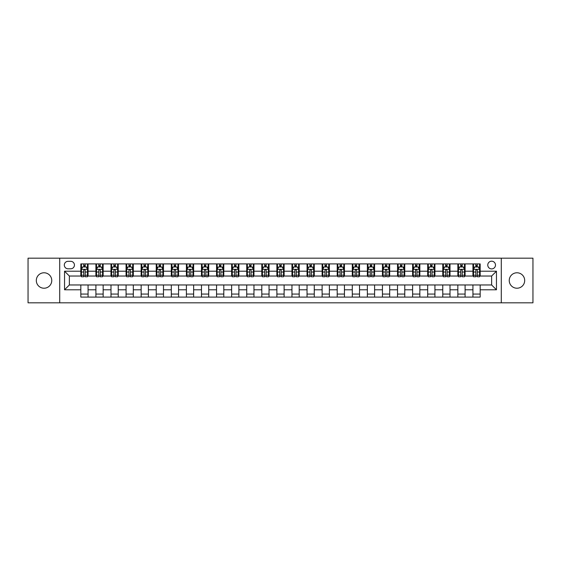 <?xml version="1.0" encoding="UTF-8"?>
<svg xmlns="http://www.w3.org/2000/svg" width="561" height="561" viewBox="0 0 561 561"><rect width="100%" height="100%" fill="white"/><g stroke="black" fill="none" stroke-linecap="round" stroke-linejoin="round"><path stroke-width="0.84" d="M516.962 272.779A7.721 7.721 0 0 0 509.241 280.5A7.721 7.721 0 0 0 516.962 288.221A7.721 7.721 0 0 0 524.689 280.5A7.721 7.721 0 0 0 516.962 272.779M44.038 272.779A7.721 7.721 0 0 0 36.311 280.5A7.721 7.721 0 0 0 44.038 288.221A7.721 7.721 0 0 0 51.759 280.5A7.721 7.721 0 0 0 44.038 272.779M491.632 261.195A3.864 3.864 0 0 0 487.768 265.058A3.864 3.864 0 0 0 491.632 268.915A3.864 3.864 0 0 0 495.489 265.058A3.864 3.864 0 0 0 491.632 261.195M501.282 302.821L532.95 302.821L532.95 258.179L501.282 258.179L501.282 302.821L59.718 302.821L59.718 258.179L28.05 258.179L28.05 302.821L59.718 302.821M68.042 268.796L70.7 268.796A3.738 3.738 0 0 0 74.438 265.058A3.738 3.738 0 0 0 70.7 261.321L68.042 261.321A3.738 3.738 0 0 0 64.305 265.058A3.738 3.738 0 0 0 68.042 268.796M501.282 258.179L59.718 258.179M80.833 289.792L64.543 289.792L64.543 271.208L80.833 271.208L80.833 276.033L69.368 276.033L69.368 284.967L80.833 284.967L80.833 297.092L480.167 297.092L480.167 284.967L491.632 284.967L491.632 276.033L480.167 276.033L480.167 271.208L496.457 271.208L496.457 289.792L480.167 289.792M480.167 271.208L480.167 263.908L80.833 263.908L80.833 271.208M472.93 263.908L472.93 276.033L473.533 276.033M475.826 276.033L477.271 276.033M479.564 276.033L480.167 276.033M472.93 276.033L464.487 276.033M457.846 263.908L457.846 276.033L458.449 276.033M460.742 276.033L462.194 276.033M457.846 276.033L449.403 276.033M442.769 263.908L442.769 276.033L443.372 276.033M445.665 276.033L447.11 276.033M442.769 276.033L434.319 276.033M427.685 263.908L427.685 276.033L428.288 276.033M430.582 276.033L432.033 276.033M427.685 276.033L419.242 276.033M412.608 263.908L412.608 276.033L413.212 276.033M415.505 276.033L416.949 276.033M412.608 276.033L404.158 276.033M397.525 263.908L397.525 276.033L398.128 276.033M400.421 276.033L401.872 276.033M397.525 276.033L389.082 276.033M382.448 263.908L382.448 276.033L383.051 276.033M385.344 276.033L386.788 276.033M382.448 276.033L373.998 276.033M367.364 263.908L367.364 276.033L367.967 276.033M370.26 276.033L371.705 276.033M367.364 276.033L358.921 276.033M352.287 263.908L352.287 276.033L352.89 276.033M355.176 276.033L356.628 276.033M352.287 276.033L343.837 276.033M337.203 263.908L337.203 276.033L337.806 276.033M340.099 276.033L341.544 276.033M337.203 276.033L328.76 276.033M322.119 263.908L322.119 276.033L322.729 276.033M325.015 276.033L326.467 276.033M322.119 276.033L313.676 276.033M307.042 263.908L307.042 276.033L307.645 276.033M309.938 276.033L311.383 276.033M307.042 276.033L298.599 276.033M291.958 263.908L291.958 276.033L292.562 276.033M294.855 276.033L296.306 276.033M291.958 276.033L283.515 276.033M276.882 263.908L276.882 276.033L277.485 276.033M279.778 276.033L281.222 276.033M276.882 276.033L268.439 276.033M261.798 263.908L261.798 276.033L262.401 276.033M264.694 276.033L266.145 276.033M261.798 276.033L253.355 276.033M246.721 263.908L246.721 276.033L247.324 276.033M249.617 276.033L251.062 276.033M246.721 276.033L238.271 276.033M231.637 263.908L231.637 276.033L232.24 276.033M234.533 276.033L235.985 276.033M231.637 276.033L223.194 276.033M216.56 263.908L216.56 276.033L217.163 276.033M219.456 276.033L220.901 276.033M216.56 276.033L208.11 276.033M201.476 263.908L201.476 276.033L202.079 276.033M204.372 276.033L205.824 276.033M201.476 276.033L193.033 276.033M186.399 263.908L186.399 276.033L187.002 276.033M189.295 276.033L190.74 276.033M186.399 276.033L177.949 276.033M171.315 263.908L171.315 276.033L171.918 276.033M174.212 276.033L175.656 276.033M171.315 276.033L162.872 276.033M156.239 263.908L156.239 276.033L156.842 276.033M159.128 276.033L160.579 276.033M156.239 276.033L147.788 276.033M141.155 263.908L141.155 276.033L141.758 276.033M144.051 276.033L145.495 276.033M141.155 276.033L132.712 276.033M126.071 263.908L126.071 276.033L126.681 276.033M128.967 276.033L130.418 276.033M126.071 276.033L117.628 276.033M110.994 263.908L110.994 276.033L111.597 276.033M113.89 276.033L115.335 276.033M110.994 276.033L102.551 276.033M95.91 263.908L95.91 276.033L96.513 276.033M98.806 276.033L100.258 276.033M95.91 276.033L87.467 276.033M80.833 276.033L81.436 276.033M83.729 276.033L85.174 276.033M80.833 284.967L88.07 284.967L88.07 297.092M480.167 284.967L88.07 284.967M88.07 263.908L88.07 276.033M80.833 266.931L81.436 266.931M83.729 266.931L85.174 266.931M87.467 266.931L88.07 266.931M80.833 294.069L88.07 294.069M95.91 284.967L95.91 297.092M103.154 263.908L103.154 276.033M95.91 266.931L96.513 266.931M98.806 266.931L100.258 266.931M102.551 266.931L103.154 266.931M103.154 284.967L103.154 297.092M95.91 294.069L103.154 294.069M110.994 284.967L110.994 297.092M118.231 284.967L118.231 297.092M110.994 294.069L118.231 294.069M118.231 263.908L118.231 276.033M110.994 266.931L111.597 266.931M113.89 266.931L115.335 266.931M117.628 266.931L118.231 266.931M126.071 284.967L126.071 297.092M133.315 284.967L133.315 297.092M126.071 294.069L133.315 294.069M133.315 263.908L133.315 276.033M126.071 266.931L126.681 266.931M128.967 266.931L130.418 266.931M132.712 266.931L133.315 266.931M141.155 284.967L141.155 297.092M148.392 284.967L148.392 297.092M141.155 294.069L148.392 294.069M148.392 263.908L148.392 276.033M141.155 266.931L141.758 266.931M144.051 266.931L145.495 266.931M147.788 266.931L148.392 266.931M156.239 284.967L156.239 297.092M163.475 284.967L163.475 297.092M156.239 294.069L163.475 294.069M163.475 263.908L163.475 276.033M156.239 266.931L156.842 266.931M159.128 266.931L160.579 266.931M162.872 266.931L163.475 266.931M171.315 284.967L171.315 297.092M178.552 284.967L178.552 297.092M171.315 294.069L178.552 294.069M178.552 263.908L178.552 276.033M171.315 266.931L171.918 266.931M174.212 266.931L175.656 266.931M177.949 266.931L178.552 266.931M186.399 284.967L186.399 297.092M193.636 284.967L193.636 297.092M186.399 294.069L193.636 294.069M193.636 263.908L193.636 276.033M186.399 266.931L187.002 266.931M189.295 266.931L190.74 266.931M193.033 266.931L193.636 266.931M201.476 284.967L201.476 297.092M208.713 284.967L208.713 297.092M201.476 294.069L208.713 294.069M208.713 263.908L208.713 276.033M201.476 266.931L202.079 266.931M204.372 266.931L205.824 266.931M208.11 266.931L208.713 266.931M216.56 284.967L216.56 297.092M223.797 284.967L223.797 297.092M216.56 294.069L223.797 294.069M223.797 263.908L223.797 276.033M216.56 266.931L217.163 266.931M219.456 266.931L220.901 266.931M223.194 266.931L223.797 266.931M231.637 284.967L231.637 297.092M238.881 284.967L238.881 297.092M231.637 294.069L238.881 294.069M238.881 263.908L238.881 276.033M231.637 266.931L232.24 266.931M234.533 266.931L235.985 266.931M238.271 266.931L238.881 266.931M246.721 284.967L246.721 297.092M253.958 284.967L253.958 297.092M246.721 294.069L253.958 294.069M253.958 263.908L253.958 276.033M246.721 266.931L247.324 266.931M249.617 266.931L251.062 266.931M253.355 266.931L253.958 266.931M261.798 284.967L261.798 297.092M269.042 284.967L269.042 297.092M261.798 294.069L269.042 294.069M269.042 263.908L269.042 276.033M261.798 266.931L262.401 266.931M264.694 266.931L266.145 266.931M268.439 266.931L269.042 266.931M276.882 284.967L276.882 297.092M284.118 284.967L284.118 297.092M276.882 294.069L284.118 294.069M284.118 263.908L284.118 276.033M276.882 266.931L277.485 266.931M279.778 266.931L281.222 266.931M283.515 266.931L284.118 266.931M291.958 284.967L291.958 297.092M299.202 284.967L299.202 297.092M291.958 294.069L299.202 294.069M299.202 263.908L299.202 276.033M291.958 266.931L292.562 266.931M294.855 266.931L296.306 266.931M298.599 266.931L299.202 266.931M307.042 284.967L307.042 297.092M314.279 284.967L314.279 297.092M307.042 294.069L314.279 294.069M314.279 263.908L314.279 276.033M307.042 266.931L307.645 266.931M309.938 266.931L311.383 266.931M313.676 266.931L314.279 266.931M322.119 284.967L322.119 297.092M329.363 284.967L329.363 297.092M322.119 294.069L329.363 294.069M329.363 263.908L329.363 276.033M322.119 266.931L322.729 266.931M325.015 266.931L326.467 266.931M328.76 266.931L329.363 266.931M337.203 284.967L337.203 297.092M344.44 284.967L344.44 297.092M337.203 294.069L344.44 294.069M344.44 263.908L344.44 276.033M337.203 266.931L337.806 266.931M340.099 266.931L341.544 266.931M343.837 266.931L344.44 266.931M352.287 284.967L352.287 297.092M359.524 284.967L359.524 297.092M352.287 294.069L359.524 294.069M359.524 263.908L359.524 276.033M352.287 266.931L352.89 266.931M355.176 266.931L356.628 266.931M358.921 266.931L359.524 266.931M367.364 284.967L367.364 297.092M374.601 284.967L374.601 297.092M367.364 294.069L374.601 294.069M374.601 263.908L374.601 276.033M367.364 266.931L367.967 266.931M370.26 266.931L371.705 266.931M373.998 266.931L374.601 266.931M382.448 284.967L382.448 297.092M389.685 284.967L389.685 297.092M382.448 294.069L389.685 294.069M389.685 263.908L389.685 276.033M382.448 266.931L383.051 266.931M385.344 266.931L386.788 266.931M389.082 266.931L389.685 266.931M397.525 284.967L397.525 297.092M404.762 284.967L404.762 297.092M397.525 294.069L404.762 294.069M404.762 263.908L404.762 276.033M397.525 266.931L398.128 266.931M400.421 266.931L401.872 266.931M404.158 266.931L404.762 266.931M412.608 284.967L412.608 297.092M419.845 284.967L419.845 297.092M412.608 294.069L419.845 294.069M419.845 263.908L419.845 276.033M412.608 266.931L413.212 266.931M415.505 266.931L416.949 266.931M419.242 266.931L419.845 266.931M427.685 284.967L427.685 297.092M434.929 284.967L434.929 297.092M427.685 294.069L434.929 294.069M434.929 263.908L434.929 276.033M427.685 266.931L428.288 266.931M430.582 266.931L432.033 266.931M434.319 266.931L434.929 266.931M442.769 284.967L442.769 297.092M450.006 284.967L450.006 297.092M442.769 294.069L450.006 294.069M450.006 263.908L450.006 276.033M442.769 266.931L443.372 266.931M445.665 266.931L447.11 266.931M449.403 266.931L450.006 266.931M457.846 284.967L457.846 297.092M465.09 284.967L465.09 297.092M457.846 294.069L465.09 294.069M465.09 263.908L465.09 276.033M457.846 266.931L458.449 266.931M460.742 266.931L462.194 266.931M464.487 266.931L465.09 266.931M472.93 284.967L472.93 297.092M472.93 294.069L480.167 294.069M472.93 266.931L473.533 266.931M475.826 266.931L477.271 266.931M479.564 266.931L480.167 266.931M69.368 276.033L64.543 271.208M69.368 284.967L64.543 289.792M496.457 271.208L491.632 276.033M496.457 289.792L491.632 284.967M85.174 265.479L83.729 265.479M87.467 275.248L85.174 275.248L85.174 276.762L87.467 276.762L87.467 269.399L86.261 266.987L82.642 266.987L81.436 269.399L81.436 276.762L83.729 276.762L83.729 275.248L81.436 275.248M81.436 269.399L81.436 263.908M87.467 269.399L87.467 263.908M83.729 266.987L83.729 263.908M85.174 263.908L85.174 266.987M85.174 275.248L85.174 270.304C84.697 269.378 84.213 269.378 83.729 270.304L83.729 275.248M100.258 265.479L98.806 265.479M102.551 275.248L100.258 275.248L100.258 276.762L102.551 276.762L102.551 269.399L101.345 266.987L97.719 266.987L96.513 269.399L96.513 276.762L98.806 276.762L98.806 275.248L96.513 275.248M96.513 269.399L96.513 263.908M102.551 269.399L102.551 263.908M98.806 266.987L98.806 263.908M100.258 263.908L100.258 266.987M100.258 275.248L100.258 270.304C99.774 269.378 99.29 269.378 98.806 270.304L98.806 275.248M115.335 265.479L113.89 265.479M117.628 275.248L115.335 275.248L115.335 276.762L117.628 276.762L117.628 269.399L116.422 266.987L112.803 266.987L111.597 269.399L111.597 276.762L113.89 276.762L113.89 275.248L111.597 275.248M111.597 269.399L111.597 263.908M117.628 269.399L117.628 263.908M113.89 266.987L113.89 263.908M115.335 263.908L115.335 266.987M115.335 275.248L115.335 270.304C114.858 269.378 114.374 269.378 113.89 270.304L113.89 275.248M130.418 265.479L128.967 265.479M132.712 275.248L130.418 275.248L130.418 276.762L132.712 276.762L132.712 269.399L131.505 266.987L127.887 266.987L126.681 269.399L126.681 276.762L128.967 276.762L128.967 275.248L126.681 275.248M126.681 269.399L126.681 263.908M132.712 269.399L132.712 263.908M128.967 266.987L128.967 263.908M130.418 263.908L130.418 266.987M130.418 275.248L130.418 270.304C129.935 269.378 129.451 269.378 128.967 270.304L128.967 275.248M145.495 265.479L144.051 265.479M147.788 275.248L145.495 275.248L145.495 276.762L147.788 276.762L147.788 269.399L146.582 266.987L142.964 266.987L141.758 269.399L141.758 276.762L144.051 276.762L144.051 275.248L141.758 275.248M141.758 269.399L141.758 263.908M147.788 269.399L147.788 263.908M144.051 266.987L144.051 263.908M145.495 263.908L145.495 266.987M145.495 275.248L145.495 270.304C145.019 269.378 144.535 269.378 144.051 270.304L144.051 275.248M160.579 265.479L159.128 265.479M162.872 275.248L160.579 275.248L160.579 276.762L162.872 276.762L162.872 269.399L161.666 266.987L158.048 266.987L156.842 269.399L156.842 276.762L159.128 276.762L159.128 275.248L156.842 275.248M156.842 269.399L156.842 263.908M162.872 269.399L162.872 263.908M159.128 266.987L159.128 263.908M160.579 263.908L160.579 266.987M160.579 275.248L160.579 270.304C160.095 269.378 159.612 269.378 159.128 270.304L159.128 275.248M175.656 265.479L174.212 265.479M177.949 275.248L175.656 275.248L175.656 276.762L177.949 276.762L177.949 269.399L176.743 266.987L173.125 266.987L171.918 269.399L171.918 276.762L174.212 276.762L174.212 275.248L171.918 275.248M171.918 269.399L171.918 263.908M177.949 269.399L177.949 263.908M174.212 266.987L174.212 263.908M175.656 263.908L175.656 266.987M175.656 275.248L175.656 270.304C175.179 269.378 174.695 269.378 174.212 270.304L174.212 275.248M190.74 265.479L189.295 265.479M193.033 275.248L190.74 275.248L190.74 276.762L193.033 276.762L193.033 269.399L191.827 266.987L188.208 266.987L187.002 269.399L187.002 276.762L189.295 276.762L189.295 275.248L187.002 275.248M187.002 269.399L187.002 263.908M193.033 269.399L193.033 263.908M189.295 266.987L189.295 263.908M190.74 263.908L190.74 266.987M190.74 275.248L190.74 270.304C190.256 269.378 189.772 269.378 189.295 270.304L189.295 275.248M205.824 265.479L204.372 265.479M208.11 275.248L205.824 275.248L205.824 276.762L208.11 276.762L208.11 269.399L206.904 266.987L203.285 266.987L202.079 269.399L202.079 276.762L204.372 276.762L204.372 275.248L202.079 275.248M202.079 269.399L202.079 263.908M208.11 269.399L208.11 263.908M204.372 266.987L204.372 263.908M205.824 263.908L205.824 266.987M205.824 275.248L205.824 270.304C205.34 269.378 204.856 269.378 204.372 270.304L204.372 275.248M220.901 265.479L219.456 265.479M223.194 275.248L220.901 275.248L220.901 276.762L223.194 276.762L223.194 269.399L221.988 266.987L218.369 266.987L217.163 269.399L217.163 276.762L219.456 276.762L219.456 275.248L217.163 275.248M217.163 269.399L217.163 263.908M223.194 269.399L223.194 263.908M219.456 266.987L219.456 263.908M220.901 263.908L220.901 266.987M220.901 275.248L220.901 270.304C220.417 269.378 219.94 269.378 219.456 270.304L219.456 275.248M235.985 265.479L234.533 265.479M238.271 275.248L235.985 275.248L235.985 276.762L238.271 276.762L238.271 269.399L237.065 266.987L233.446 266.987L232.24 269.399L232.24 276.762L234.533 276.762L234.533 275.248L232.24 275.248M232.24 269.399L232.24 263.908M238.271 269.399L238.271 263.908M234.533 266.987L234.533 263.908M235.985 263.908L235.985 266.987M235.985 275.248L235.985 270.304C235.501 269.378 235.017 269.378 234.533 270.304L234.533 275.248M251.062 265.479L249.617 265.479M253.355 275.248L251.062 275.248L251.062 276.762L253.355 276.762L253.355 269.399L252.148 266.987L248.53 266.987L247.324 269.399L247.324 276.762L249.617 276.762L249.617 275.248L247.324 275.248M247.324 269.399L247.324 263.908M253.355 269.399L253.355 263.908M249.617 266.987L249.617 263.908M251.062 263.908L251.062 266.987M251.062 275.248L251.062 270.304C250.578 269.378 250.101 269.378 249.617 270.304L249.617 275.248M266.145 265.479L264.694 265.479M268.439 275.248L266.145 275.248L266.145 276.762L268.439 276.762L268.439 269.399L267.232 266.987L263.607 266.987L262.401 269.399L262.401 276.762L264.694 276.762L264.694 275.248L262.401 275.248M262.401 269.399L262.401 263.908M268.439 269.399L268.439 263.908M264.694 266.987L264.694 263.908M266.145 263.908L266.145 266.987M266.145 275.248L266.145 270.304C265.662 269.378 265.178 269.378 264.694 270.304L264.694 275.248M281.222 265.479L279.778 265.479M283.515 275.248L281.222 275.248L281.222 276.762L283.515 276.762L283.515 269.399L282.309 266.987L278.691 266.987L277.485 269.399L277.485 276.762L279.778 276.762L279.778 275.248L277.485 275.248M277.485 269.399L277.485 263.908M283.515 269.399L283.515 263.908M279.778 266.987L279.778 263.908M281.222 263.908L281.222 266.987M281.222 275.248L281.222 270.304C280.745 269.378 280.262 269.378 279.778 270.304L279.778 275.248M296.306 265.479L294.855 265.479M298.599 275.248L296.306 275.248L296.306 276.762L298.599 276.762L298.599 269.399L297.393 266.987L293.768 266.987L292.562 269.399L292.562 276.762L294.855 276.762L294.855 275.248L292.562 275.248M292.562 269.399L292.562 263.908M298.599 269.399L298.599 263.908M294.855 266.987L294.855 263.908M296.306 263.908L296.306 266.987M296.306 275.248L296.306 270.304C295.822 269.378 295.338 269.378 294.855 270.304L294.855 275.248M311.383 265.479L309.938 265.479M313.676 275.248L311.383 275.248L311.383 276.762L313.676 276.762L313.676 269.399L312.47 266.987L308.852 266.987L307.645 269.399L307.645 276.762L309.938 276.762L309.938 275.248L307.645 275.248M307.645 269.399L307.645 263.908M313.676 269.399L313.676 263.908M309.938 266.987L309.938 263.908M311.383 263.908L311.383 266.987M311.383 275.248L311.383 270.304C310.906 269.378 310.422 269.378 309.938 270.304L309.938 275.248M326.467 265.479L325.015 265.479M328.76 275.248L326.467 275.248L326.467 276.762L328.76 276.762L328.76 269.399L327.554 266.987L323.935 266.987L322.729 269.399L322.729 276.762L325.015 276.762L325.015 275.248L322.729 275.248M322.729 269.399L322.729 263.908M328.76 269.399L328.76 263.908M325.015 266.987L325.015 263.908M326.467 263.908L326.467 266.987M326.467 275.248L326.467 270.304C325.983 269.378 325.499 269.378 325.015 270.304L325.015 275.248M341.544 265.479L340.099 265.479M343.837 275.248L341.544 275.248L341.544 276.762L343.837 276.762L343.837 269.399L342.631 266.987L339.012 266.987L337.806 269.399L337.806 276.762L340.099 276.762L340.099 275.248L337.806 275.248M337.806 269.399L337.806 263.908M343.837 269.399L343.837 263.908M340.099 266.987L340.099 263.908M341.544 263.908L341.544 266.987M341.544 275.248L341.544 270.304C341.067 269.378 340.583 269.378 340.099 270.304L340.099 275.248M356.628 265.479L355.176 265.479M358.921 275.248L356.628 275.248L356.628 276.762L358.921 276.762L358.921 269.399L357.715 266.987L354.096 266.987L352.89 269.399L352.89 276.762L355.176 276.762L355.176 275.248L352.89 275.248M352.89 269.399L352.89 263.908M358.921 269.399L358.921 263.908M355.176 266.987L355.176 263.908M356.628 263.908L356.628 266.987M356.628 275.248L356.628 270.304C356.144 269.378 355.66 269.378 355.176 270.304L355.176 275.248M371.705 265.479L370.26 265.479M373.998 275.248L371.705 275.248L371.705 276.762L373.998 276.762L373.998 269.399L372.792 266.987L369.173 266.987L367.967 269.399L367.967 276.762L370.26 276.762L370.26 275.248L367.967 275.248M367.967 269.399L367.967 263.908M373.998 269.399L373.998 263.908M370.26 266.987L370.26 263.908M371.705 263.908L371.705 266.987M371.705 275.248L371.705 270.304C371.228 269.378 370.744 269.378 370.26 270.304L370.26 275.248M386.788 265.479L385.344 265.479M389.082 275.248L386.788 275.248L386.788 276.762L389.082 276.762L389.082 269.399L387.875 266.987L384.257 266.987L383.051 269.399L383.051 276.762L385.344 276.762L385.344 275.248L383.051 275.248M383.051 269.399L383.051 263.908M389.082 269.399L389.082 263.908M385.344 266.987L385.344 263.908M386.788 263.908L386.788 266.987M386.788 275.248L386.788 270.304C386.305 269.378 385.821 269.378 385.344 270.304L385.344 275.248M401.872 265.479L400.421 265.479M404.158 275.248L401.872 275.248L401.872 276.762L404.158 276.762L404.158 269.399L402.952 266.987L399.334 266.987L398.128 269.399L398.128 276.762L400.421 276.762L400.421 275.248L398.128 275.248M398.128 269.399L398.128 263.908M404.158 269.399L404.158 263.908M400.421 266.987L400.421 263.908M401.872 263.908L401.872 266.987M401.872 275.248L401.872 270.304C401.388 269.378 400.905 269.378 400.421 270.304L400.421 275.248M416.949 265.479L415.505 265.479M419.242 275.248L416.949 275.248L416.949 276.762L419.242 276.762L419.242 269.399L418.036 266.987L414.418 266.987L413.212 269.399L413.212 276.762L415.505 276.762L415.505 275.248L413.212 275.248M413.212 269.399L413.212 263.908M419.242 269.399L419.242 263.908M415.505 266.987L415.505 263.908M416.949 263.908L416.949 266.987M416.949 275.248L416.949 270.304C416.465 269.378 415.989 269.378 415.505 270.304L415.505 275.248M432.033 265.479L430.582 265.479M434.319 275.248L432.033 275.248L432.033 276.762L434.319 276.762L434.319 269.399L433.113 266.987L429.495 266.987L428.288 269.399L428.288 276.762L430.582 276.762L430.582 275.248L428.288 275.248M428.288 269.399L428.288 263.908M434.319 269.399L434.319 263.908M430.582 266.987L430.582 263.908M432.033 263.908L432.033 266.987M432.033 275.248L432.033 270.304C431.549 269.378 431.065 269.378 430.582 270.304L430.582 275.248M447.11 265.479L445.665 265.479M449.403 275.248L447.11 275.248L447.11 276.762L449.403 276.762L449.403 269.399L448.197 266.987L444.578 266.987L443.372 269.399L443.372 276.762L445.665 276.762L445.665 275.248L443.372 275.248M443.372 269.399L443.372 263.908M449.403 269.399L449.403 263.908M445.665 266.987L445.665 263.908M447.11 263.908L447.11 266.987M447.11 275.248L447.11 270.304C446.626 269.378 446.149 269.378 445.665 270.304L445.665 275.248M462.194 265.479L460.742 265.479M464.487 275.248L462.194 275.248L462.194 276.762L464.487 276.762L464.487 269.399L463.281 266.987L459.655 266.987L458.449 269.399L458.449 276.762L460.742 276.762L460.742 275.248L458.449 275.248M458.449 269.399L458.449 263.908M464.487 269.399L464.487 263.908M460.742 266.987L460.742 263.908M462.194 263.908L462.194 266.987M462.194 275.248L462.194 270.304C461.71 269.378 461.226 269.378 460.742 270.304L460.742 275.248M477.271 265.479L475.826 265.479M479.564 275.248L477.271 275.248L477.271 276.762L479.564 276.762L479.564 269.399L478.358 266.987L474.739 266.987L473.533 269.399L473.533 276.762L475.826 276.762L475.826 275.248L473.533 275.248M473.533 269.399L473.533 263.908M479.564 269.399L479.564 263.908M475.826 266.987L475.826 263.908M477.271 263.908L477.271 266.987M477.271 275.248L477.271 270.304C476.787 269.378 476.31 269.378 475.826 270.304L475.826 275.248M95.91 289.792L88.07 289.792M95.91 271.208L88.07 271.208M110.994 271.208L103.154 271.208M110.994 289.792L103.154 289.792M126.071 271.208L118.231 271.208M126.071 289.792L118.231 289.792M141.155 271.208L133.315 271.208M141.155 289.792L133.315 289.792M156.239 271.208L148.392 271.208M156.239 289.792L148.392 289.792M171.315 271.208L163.475 271.208M171.315 289.792L163.475 289.792M186.399 271.208L178.552 271.208M186.399 289.792L178.552 289.792M201.476 271.208L193.636 271.208M201.476 289.792L193.636 289.792M216.56 271.208L208.713 271.208M216.56 289.792L208.713 289.792M231.637 271.208L223.797 271.208M231.637 289.792L223.797 289.792M246.721 271.208L238.881 271.208M246.721 289.792L238.881 289.792M261.798 271.208L253.958 271.208M261.798 289.792L253.958 289.792M276.882 271.208L269.042 271.208M276.882 289.792L269.042 289.792M291.958 271.208L284.118 271.208M291.958 289.792L284.118 289.792M307.042 271.208L299.202 271.208M307.042 289.792L299.202 289.792M322.119 271.208L314.279 271.208M322.119 289.792L314.279 289.792M337.203 271.208L329.363 271.208M337.203 289.792L329.363 289.792M352.287 271.208L344.44 271.208M352.287 289.792L344.44 289.792M367.364 271.208L359.524 271.208M367.364 289.792L359.524 289.792M382.448 271.208L374.601 271.208M382.448 289.792L374.601 289.792M397.525 271.208L389.685 271.208M397.525 289.792L389.685 289.792M412.608 271.208L404.762 271.208M412.608 289.792L404.762 289.792M427.685 271.208L419.845 271.208M427.685 289.792L419.845 289.792M442.769 271.208L434.929 271.208M442.769 289.792L434.929 289.792M457.846 271.208L450.006 271.208M457.846 289.792L450.006 289.792M472.93 271.208L465.09 271.208M472.93 289.792L465.09 289.792M87.439 269.343L81.464 269.343M81.436 267.134L82.572 267.134M86.331 267.134L87.467 267.134M83.729 272.015L81.436 272.015M87.467 272.015L85.174 272.015M85.174 266.251L83.729 266.251M102.516 269.343L96.548 269.343M96.513 267.134L97.649 267.134M101.415 267.134L102.551 267.134M98.806 272.015L96.513 272.015M102.551 272.015L100.258 272.015M100.258 266.251L98.806 266.251M117.6 269.343L111.625 269.343M111.597 267.134L112.733 267.134M116.492 267.134L117.628 267.134M113.89 272.015L111.597 272.015M117.628 272.015L115.335 272.015M115.335 266.251L113.89 266.251M132.677 269.343L126.709 269.343M126.681 267.134L127.81 267.134M131.576 267.134L132.712 267.134M128.967 272.015L126.681 272.015M132.712 272.015L130.418 272.015M130.418 266.251L128.967 266.251M147.76 269.343L141.786 269.343M141.758 267.134L142.894 267.134M146.659 267.134L147.788 267.134M144.051 272.015L141.758 272.015M147.788 272.015L145.495 272.015M145.495 266.251L144.051 266.251M162.844 269.343L156.87 269.343M156.842 267.134L157.971 267.134M161.736 267.134L162.872 267.134M159.128 272.015L156.842 272.015M162.872 272.015L160.579 272.015M160.579 266.251L159.128 266.251M177.921 269.343L171.947 269.343M171.918 267.134L173.054 267.134M176.82 267.134L177.949 267.134M174.212 272.015L171.918 272.015M177.949 272.015L175.656 272.015M175.656 266.251L174.212 266.251M193.005 269.343L187.03 269.343M187.002 267.134L188.131 267.134M191.897 267.134L193.033 267.134M189.295 272.015L187.002 272.015M193.033 272.015L190.74 272.015M190.74 266.251L189.295 266.251M208.082 269.343L202.114 269.343M202.079 267.134L203.215 267.134M206.981 267.134L208.11 267.134M204.372 272.015L202.079 272.015M208.11 272.015L205.824 272.015M205.824 266.251L204.372 266.251M223.166 269.343L217.191 269.343M217.163 267.134L218.292 267.134M222.058 267.134L223.194 267.134M219.456 272.015L217.163 272.015M223.194 272.015L220.901 272.015M220.901 266.251L219.456 266.251M238.243 269.343L232.275 269.343M232.24 267.134L233.376 267.134M237.142 267.134L238.271 267.134M234.533 272.015L232.24 272.015M238.271 272.015L235.985 272.015M235.985 266.251L234.533 266.251M253.327 269.343L247.352 269.343M247.324 267.134L248.46 267.134M252.219 267.134L253.355 267.134M249.617 272.015L247.324 272.015M253.355 272.015L251.062 272.015M251.062 266.251L249.617 266.251M268.403 269.343L262.436 269.343M262.401 267.134L263.537 267.134M267.302 267.134L268.439 267.134M264.694 272.015L262.401 272.015M268.439 272.015L266.145 272.015M266.145 266.251L264.694 266.251M283.487 269.343L277.513 269.343M277.485 267.134L278.621 267.134M282.379 267.134L283.515 267.134M279.778 272.015L277.485 272.015M283.515 272.015L281.222 272.015M281.222 266.251L279.778 266.251M298.564 269.343L292.597 269.343M292.562 267.134L293.698 267.134M297.463 267.134L298.599 267.134M294.855 272.015L292.562 272.015M298.599 272.015L296.306 272.015M296.306 266.251L294.855 266.251M313.648 269.343L307.673 269.343M307.645 267.134L308.781 267.134M312.54 267.134L313.676 267.134M309.938 272.015L307.645 272.015M313.676 272.015L311.383 272.015M311.383 266.251L309.938 266.251M328.725 269.343L322.757 269.343M322.729 267.134L323.858 267.134M327.624 267.134L328.76 267.134M325.015 272.015L322.729 272.015M328.76 272.015L326.467 272.015M326.467 266.251L325.015 266.251M343.809 269.343L337.834 269.343M337.806 267.134L338.942 267.134M342.708 267.134L343.837 267.134M340.099 272.015L337.806 272.015M343.837 272.015L341.544 272.015M341.544 266.251L340.099 266.251M358.886 269.343L352.918 269.343M352.89 267.134L354.019 267.134M357.785 267.134L358.921 267.134M355.176 272.015L352.89 272.015M358.921 272.015L356.628 272.015M356.628 266.251L355.176 266.251M373.97 269.343L367.995 269.343M367.967 267.134L369.103 267.134M372.869 267.134L373.998 267.134M370.26 272.015L367.967 272.015M373.998 272.015L371.705 272.015M371.705 266.251L370.26 266.251M389.053 269.343L383.079 269.343M383.051 267.134L384.18 267.134M387.946 267.134L389.082 267.134M385.344 272.015L383.051 272.015M389.082 272.015L386.788 272.015M386.788 266.251L385.344 266.251M404.13 269.343L398.156 269.343M398.128 267.134L399.264 267.134M403.029 267.134L404.158 267.134M400.421 272.015L398.128 272.015M404.158 272.015L401.872 272.015M401.872 266.251L400.421 266.251M419.214 269.343L413.24 269.343M413.212 267.134L414.341 267.134M418.106 267.134L419.242 267.134M415.505 272.015L413.212 272.015M419.242 272.015L416.949 272.015M416.949 266.251L415.505 266.251M434.291 269.343L428.323 269.343M428.288 267.134L429.424 267.134M433.19 267.134L434.319 267.134M430.582 272.015L428.288 272.015M434.319 272.015L432.033 272.015M432.033 266.251L430.582 266.251M449.375 269.343L443.4 269.343M443.372 267.134L444.508 267.134M448.267 267.134L449.403 267.134M445.665 272.015L443.372 272.015M449.403 272.015L447.11 272.015M447.11 266.251L445.665 266.251M464.452 269.343L458.484 269.343M458.449 267.134L459.585 267.134M463.351 267.134L464.487 267.134M460.742 272.015L458.449 272.015M464.487 272.015L462.194 272.015M462.194 266.251L460.742 266.251M479.536 269.343L473.561 269.343M473.533 267.134L474.669 267.134M478.428 267.134L479.564 267.134M475.826 272.015L473.533 272.015M479.564 272.015L477.271 272.015M477.271 266.251L475.826 266.251"/></g></svg>
